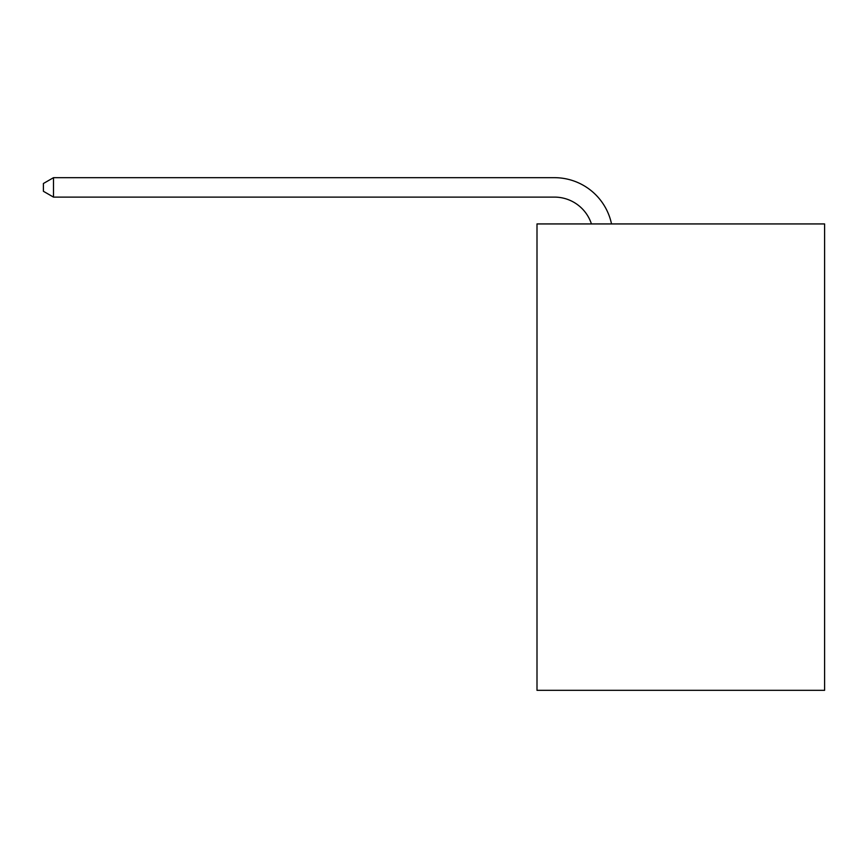 <?xml version="1.0" encoding="UTF-8"?>
<svg xmlns="http://www.w3.org/2000/svg" width="868" height="868" viewBox="0 0 868 868"><rect width="100%" height="100%" fill="white"/><g stroke="black" fill="none" stroke-linecap="round" stroke-linejoin="round"><path stroke-width="1.3" d="M824.6 223.933L824.6 690.32L536.999 690.32L536.999 223.933L824.6 223.933M554.478 197.112A38.865 38.865 0 0 1 591.433 223.933A38.865 38.865 0 0 0 554.478 197.112A38.865 38.865 0 0 1 591.433 223.933A38.865 38.865 0 0 0 554.478 197.112A38.865 38.865 0 0 1 591.433 223.933A38.865 38.865 0 0 0 554.478 197.112A38.865 38.865 0 0 1 591.433 223.933A38.865 38.865 0 0 0 554.478 197.112A38.865 38.865 0 0 1 591.433 223.933A38.865 38.865 0 0 0 554.478 197.112A38.865 38.865 0 0 1 591.433 223.933A38.865 38.865 0 0 0 554.478 197.112A38.865 38.865 0 0 1 591.433 223.933A38.865 38.865 0 0 0 554.478 197.112A38.865 38.865 0 0 1 591.433 223.933A38.865 38.865 0 0 0 554.478 197.112L53.501 197.112L43.4 191.286L43.4 183.506L53.501 177.68L554.478 177.68A58.297 58.297 0 0 1 611.528 223.933M53.501 197.112L53.501 177.68L554.478 177.68"/></g></svg>
